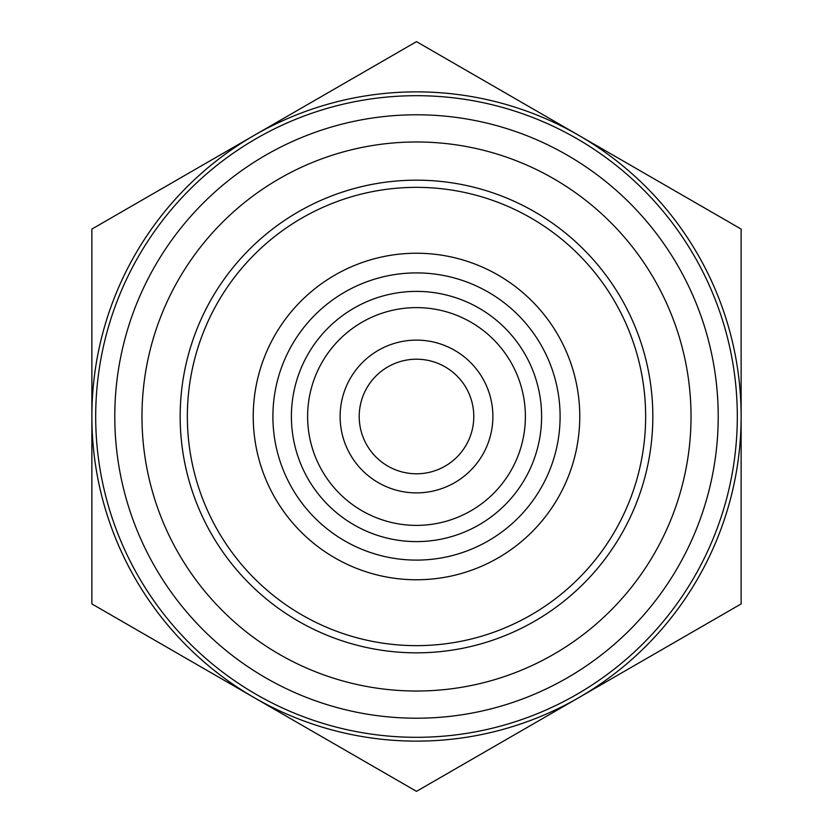 <?xml version="1.0" encoding="UTF-8"?>
<svg xmlns="http://www.w3.org/2000/svg" width="833" height="833" viewBox="0 0 833 833"><rect width="100%" height="100%" fill="white"/><g stroke="black" fill="none" stroke-linecap="round" stroke-linejoin="round"><path stroke-width="1.25" d="M272.901 416.5A143.599 143.599 0 0 1 416.5 272.901A143.599 143.599 0 0 1 560.099 416.5A143.599 143.599 0 0 1 416.5 560.099A143.599 143.599 0 0 1 272.901 416.5M416.5 291.394A125.106 125.106 0 0 0 291.394 416.5A125.106 125.106 0 0 0 416.5 541.606A125.106 125.106 0 0 0 541.606 416.5A125.106 125.106 0 0 0 416.5 291.394M416.5 359.21A57.29 57.29 0 0 1 473.79 416.5A57.29 57.29 0 0 1 416.5 473.79A57.29 57.29 0 0 1 359.21 416.5A57.29 57.29 0 0 1 416.5 359.21M416.5 340.114A76.386 76.386 0 0 1 492.886 416.5A76.386 76.386 0 0 1 416.5 492.886A76.386 76.386 0 0 1 340.114 416.5A76.386 76.386 0 0 1 416.5 340.114M416.5 525.384A108.884 108.884 0 0 1 307.616 416.5A108.884 108.884 0 0 1 416.5 307.616A108.884 108.884 0 0 1 525.384 416.5A108.884 108.884 0 0 1 416.5 525.384M416.5 579.768A163.268 163.268 0 0 1 253.232 416.5A163.268 163.268 0 0 1 416.5 253.232A163.268 163.268 0 0 1 579.768 416.5A163.268 163.268 0 0 1 416.5 579.768M416.5 737.309A320.809 320.809 0 0 1 95.691 416.5A320.809 320.809 0 0 1 416.5 95.691A320.809 320.809 0 0 1 737.309 416.5A320.809 320.809 0 0 1 416.5 737.309M416.5 718.213A301.713 301.713 0 0 1 114.787 416.5A301.713 301.713 0 0 1 416.5 114.787A301.713 301.713 0 0 1 718.213 416.5A301.713 301.713 0 0 1 416.5 718.213M416.5 645.648A229.148 229.148 0 0 1 187.352 416.5A229.148 229.148 0 0 1 416.5 187.352A229.148 229.148 0 0 1 645.648 416.5A229.148 229.148 0 0 1 416.5 645.648M416.5 652.833A236.333 236.333 0 0 1 180.167 416.5A236.333 236.333 0 0 1 416.5 180.167A236.333 236.333 0 0 1 652.833 416.5A236.333 236.333 0 0 1 416.5 652.833M416.5 691.026A274.526 274.526 0 0 1 141.974 416.5A274.526 274.526 0 0 1 416.5 141.974A274.526 274.526 0 0 1 691.026 416.5A274.526 274.526 0 0 1 416.5 691.026M416.5 741.131A324.631 324.631 0 0 1 254.19 697.638L416.5 791.35L741.131 603.925L741.131 229.075L416.5 41.65L254.19 135.363A324.631 324.631 0 0 1 741.131 416.5A324.631 324.631 0 0 1 416.5 741.131M741.131 343.633L741.131 407.379M741.131 425.621L741.131 553.987M91.869 603.925L254.19 697.638A324.631 324.631 0 0 1 91.869 416.5L91.869 603.925M91.869 229.075L91.869 416.5A324.631 324.631 0 0 1 254.19 135.363L91.869 229.075"/></g></svg>
